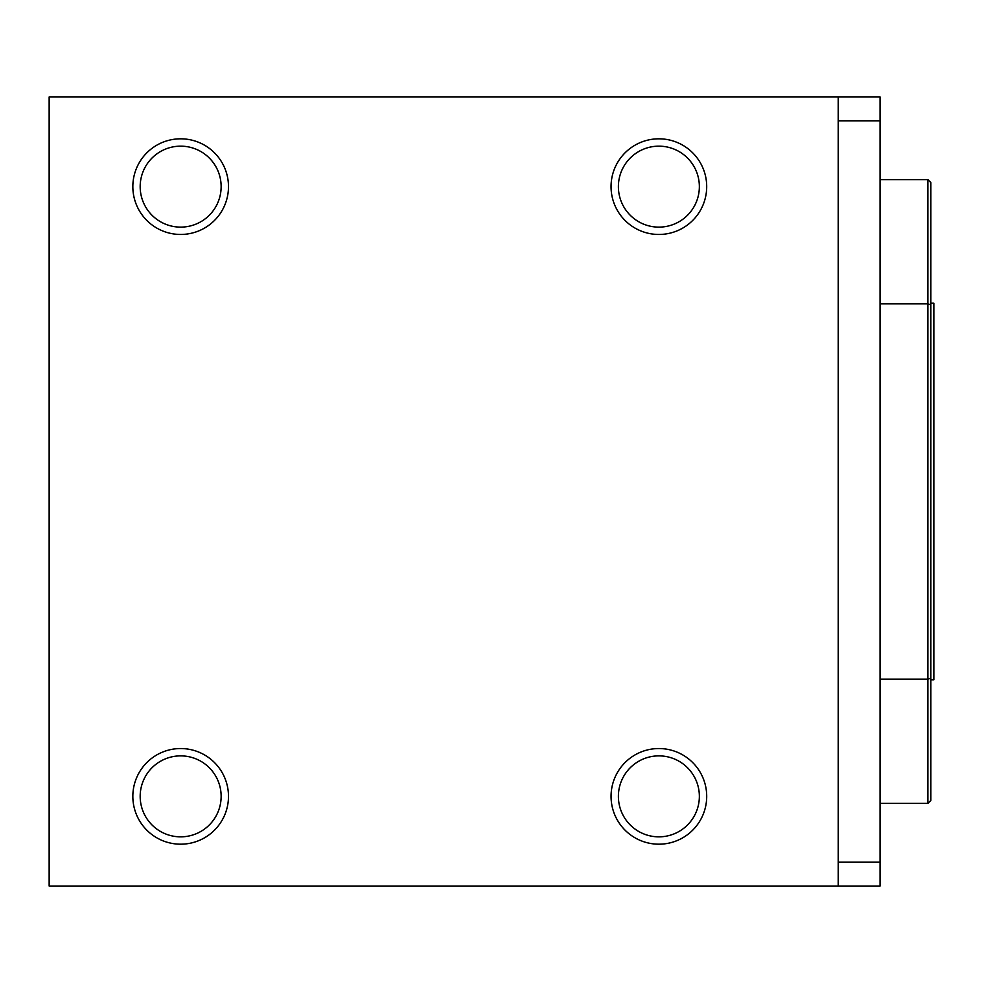 <?xml version="1.0" encoding="UTF-8"?>
<svg xmlns="http://www.w3.org/2000/svg" width="983" height="983" viewBox="0 0 983 983"><rect width="100%" height="100%" fill="white"/><g stroke="black" fill="none" stroke-linecap="round" stroke-linejoin="round"><path stroke-width="1.47" d="M930.864 303.206L933.85 303.206L933.85 679.794L930.864 679.794M880.055 803.381L927.878 803.381L927.878 303.845L880.055 303.845M927.878 179.619L930.864 182.605L930.864 304.853L927.878 303.845L927.878 179.619L880.055 179.619M880.055 679.155L927.878 679.155L930.864 678.147L930.864 800.395L927.878 803.381M930.864 304.853L930.864 678.147M228.486 186.635A47.823 47.823 0 0 0 180.663 138.812A47.823 47.823 0 0 0 132.84 186.635A47.823 47.823 0 0 0 180.663 234.458A47.823 47.823 0 0 0 228.486 186.635M140.176 186.635A40.487 40.487 0 0 1 200.901 151.579A40.487 40.487 0 0 1 200.901 221.703A40.487 40.487 0 0 1 140.176 186.635M694.87 218.128A47.823 47.823 0 0 0 690.361 150.645A47.823 47.823 0 0 0 622.878 155.154A47.823 47.823 0 0 0 627.387 222.637A47.823 47.823 0 0 0 694.87 218.128M628.407 159.983A40.487 40.487 0 0 1 697.193 173.573A40.487 40.487 0 0 1 651.029 226.36A40.487 40.487 0 0 1 628.407 159.983M228.486 796.365A47.823 47.823 0 0 0 180.663 748.542A47.823 47.823 0 0 0 132.84 796.365A47.823 47.823 0 0 0 180.663 844.188A47.823 47.823 0 0 0 228.486 796.365M140.176 796.365A40.487 40.487 0 0 1 200.901 761.297A40.487 40.487 0 0 1 200.901 831.421A40.487 40.487 0 0 1 140.176 796.365M706.703 796.365A47.823 47.823 0 0 0 658.88 748.542A47.823 47.823 0 0 0 611.057 796.365A47.823 47.823 0 0 0 658.88 844.188A47.823 47.823 0 0 0 706.703 796.365M618.393 796.365A40.487 40.487 0 0 1 679.118 761.297A40.487 40.487 0 0 1 679.118 831.421A40.487 40.487 0 0 1 618.393 796.365M838.204 886.027L49.15 886.027L49.15 96.973L838.204 96.973L838.204 886.027L880.055 886.027L880.055 96.973L838.204 96.973M880.055 862.116L838.204 862.116M838.204 120.884L880.055 120.884"/></g></svg>
